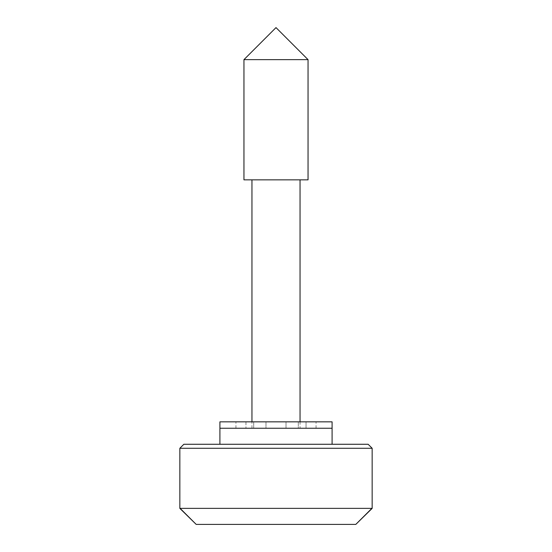 <?xml version="1.0" encoding="UTF-8"?>
<svg xmlns="http://www.w3.org/2000/svg" width="552" height="552" viewBox="0 0 552 552"><rect width="100%" height="100%" fill="white"/><g stroke="black" fill="none" stroke-linecap="round" stroke-linejoin="round"><path stroke-width="0.41" stroke-dasharray="2.76 2.07" d="M253.706 428.248L235.939 428.248L265.981 428.248L253.706 428.248L253.706 421.838L235.939 421.838L265.981 421.838L265.981 428.248L286.019 428.248L265.981 428.248L265.981 421.838L253.706 421.838L253.706 428.248M219.91 421.838L316.061 421.838L286.019 421.838L300.04 421.838L300.04 428.248L276 428.248L332.09 428.248L219.91 428.248L300.04 428.248M276 421.838L265.981 421.838L286.019 421.838L286.019 428.248L298.294 428.248L286.019 428.248L286.019 421.838M298.294 421.838L298.294 428.248L306.049 428.248L298.294 428.248L298.294 421.838M306.049 428.248L316.061 428.248L306.049 428.248L306.049 421.838L306.049 428.248M265.981 421.838L265.981 428.248L265.981 421.838M276 428.248L251.96 428.248L276 428.248M368.149 444.27L183.85 444.27M276 444.27L332.09 444.27L276 444.27M196.195 524.4L355.805 524.4M243.95 179.848L308.05 179.848M276 179.848L251.96 179.848L276 179.848M179.848 508.378L372.151 508.378M180.118 508.378L371.882 508.378M179.842 508.371L372.158 508.371M179.842 448.279L372.158 448.279M243.95 59.65L308.05 59.65M245.95 421.838L245.95 428.248L245.95 421.838M235.939 428.248L235.939 421.838M316.061 428.248L316.061 421.838M251.96 428.248L251.96 421.838"/><path stroke-width="0.83" d="M300.04 179.848L300.04 421.838L332.09 421.838L219.91 421.838L219.91 428.248L276 428.248L219.91 428.248L219.91 444.27M286.019 421.838L276 421.838M332.09 444.27L332.09 428.248L276 428.248L332.09 428.248L332.09 421.838M179.842 448.279L183.85 444.27L368.149 444.27L372.158 448.279L179.842 448.279L179.842 508.371L372.158 508.371L355.805 524.4L196.195 524.4L179.842 508.371M308.05 59.65L308.05 179.848L243.95 179.848L243.95 59.65L276 27.6L308.05 59.65L243.95 59.65M180.118 508.378L196.195 524.4M355.805 524.4L371.882 508.378M372.158 448.279L372.158 508.371M251.96 421.838L251.96 179.848"/></g></svg>
